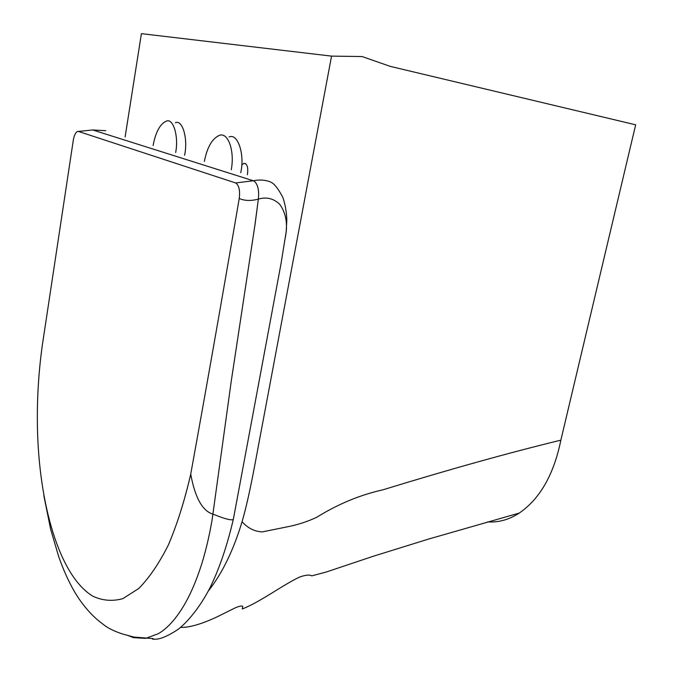 <?xml version="1.0" encoding="UTF-8"?>
<svg xmlns="http://www.w3.org/2000/svg" width="673" height="673" viewBox="0 0 673 673"><rect width="100%" height="100%" fill="white"/><g stroke="black" fill="none" stroke-linecap="round" stroke-linejoin="round"><path stroke-width="1.01" d="M487.639 521.886C498.558 522.627 509.116 519.682 519.295 513.053C539.99 498.811 553.845 474.507 560.861 440.15L635.674 124.808L390.273 66.383L362.082 56.54L331.553 56.12L141.406 33.65L125.128 136.871M560.861 440.15C508.418 452.921 449.076 469.476 382.853 489.835C360.173 494.882 338.166 504.01 316.823 517.209C307.452 521.684 297.197 524.974 286.05 527.085L262.201 531.906C254.529 531.527 247.815 528.137 242.07 521.735C249.977 494.352 255.538 460.509 261.536 429.113L331.553 56.12M208.327 590.995C222.132 573.573 233.38 550.489 242.07 521.735M241.75 164.952L243.878 163.362C247.235 163.657 248.413 167.451 247.395 174.744M105.745 130.688L92.647 129.948L253.872 180.936C257.759 183.88 259.256 189.937 258.356 199.115L254.806 225.935L231.31 380.75L212.071 520.036C209.362 535.632 205.997 550.009 201.967 563.166C195.077 585.073 186.959 602.402 177.596 615.139C171.396 623.661 164.944 629.861 158.231 633.747L145.679 638.383L133.422 637.642L145.679 638.383L158.231 633.747C164.944 629.861 171.396 623.661 177.596 615.139C186.959 602.402 195.077 585.073 201.967 563.166C205.997 550.009 209.362 535.632 212.071 520.036L231.31 380.75L255.126 223.789L258.356 199.115C259.256 189.937 257.759 183.872 253.872 180.936L92.647 129.948L77.126 131.58C75.393 132.901 74.131 135.694 73.34 139.95L42.315 345.257C38.538 372.396 36.906 399.787 37.427 427.431C38.967 504.01 59.207 575.44 92.546 596.042C102.22 600.678 112.324 601.544 122.839 598.642L138.663 588.564C149.154 578.006 159.064 563.461 168.393 544.92C177.176 524.267 184.621 500.678 190.728 474.145C206.619 386.495 222.788 294.606 239.235 198.485C240.194 190.459 239.008 185.285 235.676 182.955L78.203 131.361M285.386 237.426L286.269 231.218C287.228 220.559 285.016 211.558 279.632 204.197C273.507 198.426 266.415 196.726 258.356 199.115C250.962 201.076 244.585 200.865 239.235 198.485M233.472 518.715L233.312 519.379C231.63 520.692 224.883 518.95 213.047 514.172C202.464 511.059 195.027 497.717 190.728 474.145M270.209 181.803C265.002 179.901 259.425 179.548 253.46 180.726L235.676 182.955M127.399 635.27L133.422 637.642L132.514 636.557M231.26 169.747C234.894 151.072 228.071 132.017 219.516 135.315C212.247 138.419 207.191 147.118 204.356 161.411M240.749 172.683C244.997 154.109 237.619 132.867 229.098 136.972M175.67 152.527C178.883 135.811 173.079 117.876 166.34 121.14C160.081 123.916 155.665 132.043 153.099 145.536M184.587 155.286C188.238 138.596 182.417 119.289 175.35 122.722M519.295 513.053L428.474 539.098L373.355 556.226L326.296 572L311.767 575.869C309.824 574.565 305.887 574.919 299.973 576.912C283.838 584.198 260.796 601.755 242.272 608.981L242.785 606.44C242.171 605.65 239.832 606.028 235.786 607.584L217.202 616.805C201.446 624.174 189.206 627.699 180.482 627.396M245.578 163.64L243.878 163.362M43.829 495.614L50.643 529.239L58.644 556.428C63.371 569.989 68.856 582.086 75.082 592.711C81.988 604.076 89.879 613.482 98.763 620.927L104.963 625.705C111.979 630.837 123.916 634.631 126.129 634.95L133.75 637.045L153.091 638.576L152.594 639.182C155.034 639.005 160.191 641.024 177.31 629.886C185.142 624.485 199.115 609.132 210.102 587.571C219.373 568.618 227.112 545.887 233.312 519.379M286.16 232.404L286.791 220.584C286.807 217.926 286.446 207.881 282.862 197.467C278.21 188.549 274.147 183.435 270.672 182.122M233.338 519.346L280.935 264.136L286.269 231.218"/></g></svg>
